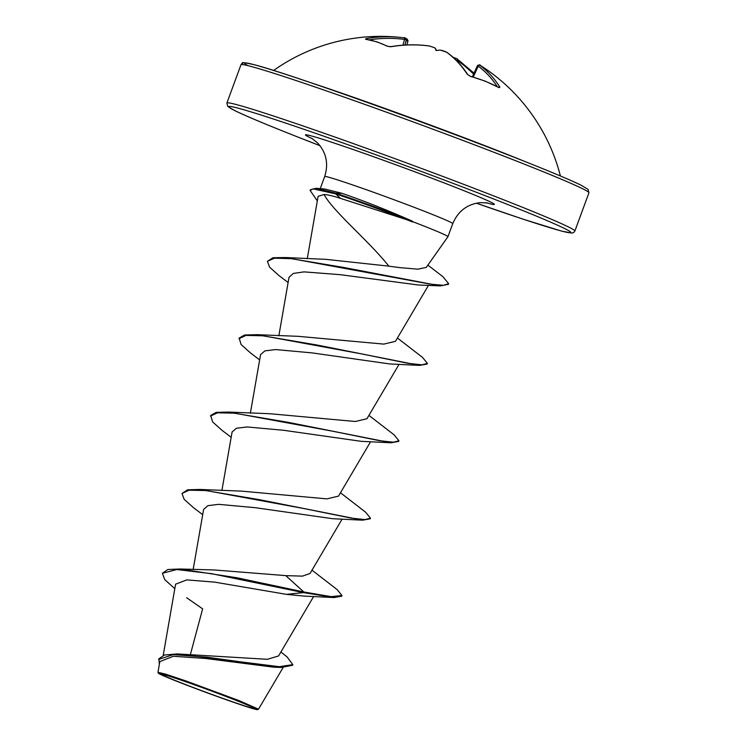 <?xml version="1.0" encoding="UTF-8"?>
<svg xmlns="http://www.w3.org/2000/svg" width="747" height="747" viewBox="0 0 747 747"><rect width="100%" height="100%" fill="white"/><g stroke="black" fill="none" stroke-linecap="round" stroke-linejoin="round"><path stroke-width="1.12" d="M498.464 87.418A1.391 0.878 118.5 0 1 498.772 87.483L485.027 81.078L470.19 76.194A1.391 0.784 105 0 1 470.507 76.446L467.248 74.261A184.556 110.771 -70.3 0 0 446.753 52.309L442.523 50.591A184.668 147.617 116.1 0 0 439.955 50.086A137.737 21.878 155.5 0 0 436.061 50.553A137.737 5.668 -114.9 0 1 435.454 48.452A184.668 110.808 -74.7 0 0 433.755 47.406L429.404 46.015A184.556 147.691 110.3 0 0 391.241 46.688L387.366 46.286A1.391 1.074 -63.6 0 1 387.936 46.351L390.933 46.631A1.391 0.756 -99.5 0 0 390.7 46.753M387.366 46.286A185.387 102.46 -100.2 0 0 376.413 41.813A185.387 102.46 -100.2 0 0 365.488 39.255A1.391 1.139 -81.7 0 1 365.806 39.255L365.806 39.255A1.391 1.139 -81.7 0 1 366.105 39.348M524.87 161.492A154.059 4.837 -159.8 0 0 504.412 153.284A154.059 4.837 -159.8 0 0 310.042 82.45M452.505 56.968L456.734 58.696A1.391 0.803 -54.8 0 1 456.968 58.78A1.391 0.803 -54.8 0 1 456.977 60.143L456.697 60.778M483.3 67.323A184.668 109.8 117.8 0 0 482.851 67.034L483.384 67.379A137.737 92.516 -170.4 0 1 486.923 69.779A137.737 92.516 -170.4 0 1 489.602 71.703A137.737 100.079 -154.5 0 0 482.795 67.006A184.668 147.617 116.1 0 0 480.61 65.633L479.976 65.437A184.556 110.472 113.4 0 1 499.902 87.156L498.996 87.698A185.387 135.795 147.8 0 0 485.307 81.32A185.387 135.795 147.8 0 0 470.507 76.446M236.155 700.406A49.302 1.55 20.2 0 1 253.074 707.568A49.302 1.55 20.2 0 1 232.952 701.928A49.302 1.55 20.2 0 1 179.784 682.3A49.302 1.55 20.2 0 1 163.107 674.466A49.302 1.55 20.2 0 1 236.155 700.406M238.19 701.059A52.869 1.662 20.2 0 1 257.538 709.65A52.869 1.662 20.2 0 1 228.937 700.667A52.869 1.662 20.2 0 1 177.739 681.647A52.869 1.662 20.2 0 1 158.355 673.159A52.869 1.662 20.2 0 1 185.583 681.553A52.869 1.662 20.2 0 1 238.19 701.059M273.253 667.127L205.472 658.462L173.369 656.268L159.83 661.609L157.972 672.3L165.675 674.158L186.115 681.003L238.844 700.518L258.509 709.174L283.113 667.519M399.412 267.585L417.909 269.181L426.257 267.407L447.939 236.696A68.22 2.148 -159.8 0 0 447.948 236.678A68.22 2.148 -159.8 0 0 422.923 225.641A68.22 2.148 -159.8 0 0 412.129 221.439L340.501 198.385C333.246 195.975 327.765 194.687 324.058 194.519C333.582 211.961 368.271 240.291 388.842 266.147L399.412 267.585M186.666 597.749L202.633 608.861L190.522 654.008M280.919 651.982L287.035 656.902L292.843 664.634L279.285 666.688L177.198 653.924L267.351 659.302L278.575 655.95L313.656 596.479M285.784 575.629L303.786 591.969L236.743 577.73L180.064 568.999L214.23 569.961L285.784 575.629L302.386 576.133L310.014 573.509L342.135 519.09M202.698 514.664L193.482 507.68L184.135 499.285L181.997 493.468L187.628 489.78L200.196 489.453L241.365 491.115L326.887 498.875L338.484 496.12M231.168 437.275L221.962 430.291L212.606 421.896L210.71 415.444L216.098 412.391L228.666 412.064L269.844 413.726L355.339 421.495L366.945 418.731L399.075 364.321M259.639 359.895L250.432 352.901L241.076 344.507L239.18 338.055L244.577 335.011L257.136 334.675L298.324 336.337L383.799 344.106L395.415 341.342M288.118 282.506L278.902 275.522L269.555 267.127L267.417 261.31L272.982 257.743L285.457 257.538L325.692 259.33L388.842 266.147M324.058 194.519L318.119 196.321L307.26 258.733M267.417 261.31L274.513 258.173L291.125 258.667L343.181 267.351L440.31 285.896L418.208 284.981L340.202 274.672L303.982 271.88L293.272 273.449L289.033 277.314M238.947 338.699L245.968 335.412L262.599 335.776L316.644 344.946L419.525 365.395L389.738 363.948L312.143 352.901L275.69 349.568L264.868 350.885L260.554 354.666L250.376 413.194M210.477 416.088L217.498 412.802L234.128 413.166L288.174 422.335L391.055 442.784L361.268 441.337L283.673 430.291L247.145 426.957L236.36 428.274L232.084 432.046L221.896 490.574M181.997 493.468L189.028 490.181L205.649 490.555L259.695 499.724L362.584 520.173L332.788 518.726L255.203 507.68L218.675 504.346L207.881 505.663L203.614 509.435L193.146 569.559M334.114 597.563L341.752 596.181L341.986 595.536L331.154 596.648L303.786 591.969L303.553 592.614L334.114 597.563L304.234 596.106L286.456 594.351L214.697 582.137L186.769 579.896L175.629 584.173M180.064 568.999L167.86 569.503L162.388 573.276L164.751 579.616L174.807 588.683M177.198 653.924L164.461 655.007L158.859 658.798L159.363 664.298M286.456 594.351L303.553 592.614L211.373 573.64L176.778 569.541L162.388 573.276M292.843 664.634L292.609 665.278L281.208 667.454L206.882 657.192L173.239 654.596L158.625 659.442M412.129 221.439L412.251 221.112C386.974 209.991 363.509 200.71 341.855 193.268L324.824 189.028L316.205 188.281L335.963 193.23L335.73 193.875L340.501 198.385M341.986 595.536L337.065 589.532L311.994 570.176M200.196 489.453L303.954 508.548L351.062 518.082L364.947 519.604L370.465 518.147L365.535 512.143L340.473 492.787M228.666 412.064L332.424 431.159L379.541 440.693L393.417 442.215L398.935 440.758L394.005 434.763L368.943 415.407M257.136 334.675L360.904 353.77L408.011 363.313L421.896 364.835L427.405 363.378L422.485 357.374L397.413 338.017M285.457 257.538L430.571 284.177L443.494 285.307L448.648 283.655L442.906 276.689L427.882 265.129M317.326 200.887L310.098 190.429L310.341 189.785L316.205 188.281M362.584 520.173L370.223 518.792L370.465 518.147M391.055 442.784L398.702 441.402L398.935 440.758M419.525 365.395L427.172 364.022L427.405 363.378M440.31 285.896L448.405 284.308L448.648 283.655M310.098 190.429L313.152 188.888L335.73 193.875A64.84 2.036 -159.8 0 1 412.437 221.924M412.251 221.112A64.84 2.036 -159.8 0 0 335.963 193.23L341.855 193.268M365.488 39.255L366.17 38.639A184.556 147.383 -74.7 0 1 400.915 37.462A184.556 147.383 -74.7 0 1 403.884 37.826A1.391 0.831 97.7 0 1 403.903 37.826A1.391 0.831 97.7 0 1 404.519 39.423A183.174 146.281 105.3 0 0 369.326 39.862M434.324 47.752A1.391 1.102 120.8 0 0 434.072 47.519L435.445 48.359L436.425 50.507M405.397 39.684L404.519 39.423L402.941 45.184M407.022 41.029C408.544 41.057 408.31 40.805 406.303 40.263A183.286 145.506 99.6 0 0 406.209 40.245M497.334 86.717A183.174 109.641 -66.6 0 0 478.211 66.166L477.454 65.605L472.375 76.801M429.404 46.015A1.391 0.822 -82.2 0 0 429.226 45.959L434.072 47.519A1.391 1.102 120.8 0 0 433.755 47.406M391.241 46.688A1.391 0.756 -99.5 0 0 390.933 46.631C403.987 44.475 416.751 44.25 429.226 45.959A1.391 0.822 -82.2 0 0 429.039 45.969M445.604 51.655L447.079 52.458A1.391 1.092 126 0 0 446.753 52.309M406.34 39.703A1.391 0.85 101.6 0 1 406.303 40.263L404.93 45.053M473.271 77.053L478.211 66.166A1.391 1.102 -53.8 0 1 479.976 65.437M477.464 65.615C479.135 64.587 480.172 64.597 480.582 65.615L482.795 67.006M588.944 192.791A185.396 5.827 -159.8 0 0 520.939 162.809A185.396 5.827 -159.8 0 0 338.933 95.252A185.396 5.827 -159.8 0 0 240.964 64.765L226.892 103.021A185.396 5.827 20.2 0 1 324.852 133.517A185.396 5.827 20.2 0 1 506.858 201.064A185.396 5.827 20.2 0 1 574.863 231.047L588.944 192.791L588.066 189.383L581.259 185.303C570.68 180.111 550.38 171.577 520.37 159.709C434.212 125.496 288.389 73.421 254.428 64.756C235.352 60.535 245.287 64.083 242.056 63.346L240.964 64.765M226.892 103.021L227.76 106.429L234.567 110.509C245.147 115.701 265.446 124.235 295.457 136.103L319.987 145.674A182.613 5.743 20.2 0 1 295.523 136.122A182.613 5.743 20.2 0 1 263.99 115.962A182.613 5.743 20.2 0 1 504.309 203.165A182.613 5.743 20.2 0 1 476.325 203.193L523.096 219.17L561.408 231.056L571.987 233.083L573.771 232.466L574.863 231.047M320.239 188.636L324.693 176.516A68.22 2.148 20.2 0 1 360.745 187.74A68.22 2.148 20.2 0 1 427.723 212.596A68.22 2.148 20.2 0 1 452.747 223.633C457.995 211.252 467.118 204.248 480.116 202.633L487.539 202.941M312.778 138.923A100.668 3.165 20.2 0 1 342.266 145.786A100.668 3.165 20.2 0 1 457.463 188.123A100.668 3.165 20.2 0 1 486.194 202.726M520.304 159.69A182.613 5.743 -159.8 0 0 325.132 87.623A182.613 5.743 -159.8 0 0 247.957 65.661M473.598 74.112A183.174 146.281 105.3 0 0 456.977 60.143M366.17 38.639A1.391 0.784 80.1 0 1 366.926 39.423M447.079 52.458C454.755 57.986 461.655 65.372 467.762 74.607L467.762 74.607A1.391 1.008 146.8 0 0 467.248 74.261M498.445 87.306A1.391 1.027 -32.3 0 1 499.902 87.156M387.936 46.351L376.871 41.832L365.741 39.246M560.399 175.975A185.396 185.396 0 0 0 486.923 69.779M257.538 709.65L258.471 709.22M324.693 176.516C328.727 163.686 326.318 152.444 317.456 142.789L311.611 138.204M447.948 236.678L452.747 223.633M163.21 655.38L175.592 584.173M338.503 496.129L370.605 441.701M278.846 335.805L289.014 277.305M395.443 341.36L428.489 285.345M281.208 667.454L273.253 667.146M158.355 673.159L157.981 672.347M404.893 45.053L406.331 39.787C405.565 37.901 404.753 37.247 403.903 37.826L400.915 37.462A185.396 185.396 0 0 0 273.607 70.451M406.872 44.951L408.021 40.926C407.386 39.049 406.629 38.33 405.752 38.76M390.933 46.631L389.691 46.688M440.188 50.086L446.342 52.001L442.672 50.619M467.762 74.607L470.19 76.194M474.028 73.159L456.968 58.78L452.094 56.828"/></g></svg>
